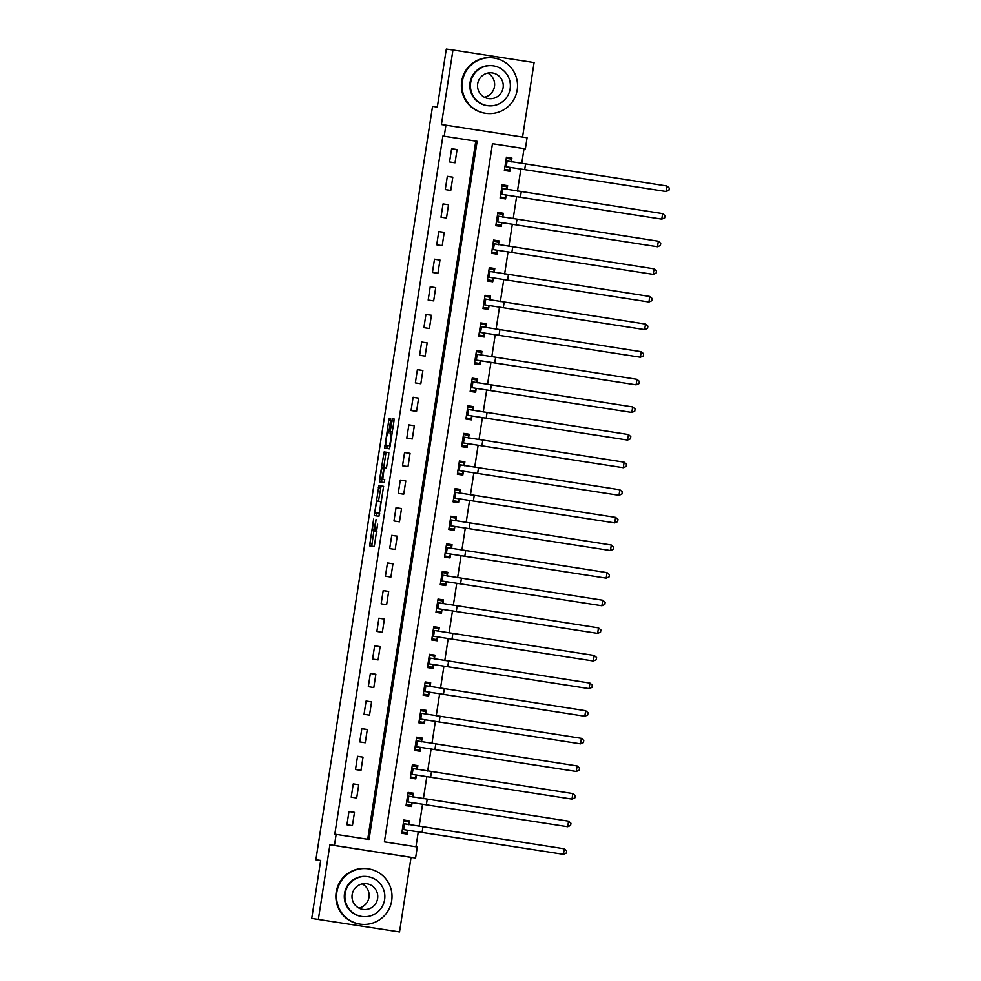 <?xml version="1.0" encoding="UTF-8"?>
<svg xmlns="http://www.w3.org/2000/svg" width="981" height="981" viewBox="0 0 981 981"><rect width="100%" height="100%" fill="white"/><g stroke="black" fill="none" stroke-linecap="round" stroke-linejoin="round"><path stroke-width="1.47" d="M373.626 519.108L369.567 545.841L374.276 546.503L377.611 524.259A7.026 0.846 -81.2 0 1 375.698 531.089L375.306 531.028A7.026 0.846 -81.2 0 1 375.539 523.977L376.054 519.452L375.183 523.915A7.026 0.846 -81.2 0 1 373.27 530.746L372.878 530.684A7.026 0.846 -81.2 0 1 373.111 523.633L373.626 519.108M390.573 420.616L390.646 418.409L389.322 418.225L388.734 420.359L384.699 448.145L389.396 448.808L389.997 446.674L393.957 421.082L394.031 418.875L392.437 418.654L390.144 431.738L390.07 433.945L390.855 434.056A5.874 0.711 -81.2 0 1 390.659 439.966A5.874 0.711 -81.2 0 1 389.065 445.656L385.962 445.227A5.874 0.711 -81.2 0 1 386.171 439.316A5.874 0.711 -81.2 0 1 387.765 433.627L388.881 431.566L390.573 420.616M394.031 418.875L392.437 418.654M444.221 136.224L445.926 125.188L527.079 137.757L525.375 148.805L492.474 143.704L384.393 841.87L417.293 846.971L415.576 858.019L334.423 845.438L336.14 834.39L369.04 839.491L477.122 141.325L444.221 136.224L442.885 136.04L334.803 834.206L336.14 834.39M311.713 918.437L399.512 931.95L311.713 918.437L320.689 860.447L315.894 859.773L432.535 106.377L437.318 107.052L446.294 49.05L452.952 49.982L441.401 124.55L445.926 125.188M399.512 931.95L411.051 857.382L329.898 844.8L318.359 919.369M329.898 844.8L334.423 845.438M378.887 485.669L374.252 515.589L378.948 516.251L383.583 486.331L378.887 485.669L381.082 486.012L378.458 501.23M379.549 479.66L384.111 451.947L388.807 452.597L388.734 454.804L386.44 467.888L384.54 467.618L383.939 469.752L382.737 479.231L384.748 479.537L384.258 482.542L379.475 481.867L379.549 479.66L381.744 480.003L381.879 479.12L380.763 478.949A5.874 0.711 -81.2 0 1 380.959 473.05A5.874 0.711 -81.2 0 1 382.553 467.348L383.645 467.496L383.571 469.703L381.854 479.108L382.958 479.292A5.874 0.711 -81.2 0 0 382.958 479.292L380.763 478.949L382.958 479.292M522.566 137.058L534.105 62.563L452.952 49.982M367.703 839.282L475.785 141.141L442.885 136.04M352.412 825.622L354.472 812.366L348.991 811.52L346.931 824.776L352.412 825.622M356.692 798.007L358.739 784.751L353.258 783.905L351.21 797.161L356.692 798.007M360.971 770.392L363.019 757.136L357.538 756.277L355.49 769.533L360.971 770.392M365.239 742.776L367.299 729.521L361.817 728.662L359.757 741.918L365.239 742.776M369.518 715.149L371.566 701.893L366.085 701.047L364.037 714.303L369.518 715.149M373.798 687.534L375.846 674.278L370.364 673.432L368.316 686.688L373.798 687.534M378.065 659.919L380.125 646.663L374.644 645.817L372.584 659.073L378.065 659.919M382.345 632.304L384.393 619.048L378.911 618.202L376.863 631.457L382.345 632.304M386.624 604.688L388.672 591.433L383.191 590.574L381.131 603.83L386.624 604.688M390.892 577.073L392.952 563.817L387.458 562.959L385.41 576.215L390.892 577.073M395.171 549.446L397.219 536.19L391.738 535.344L389.69 548.6L395.171 549.446M399.451 521.831L401.499 508.575L396.017 507.729L393.957 520.985L399.451 521.831M403.718 494.216L405.778 480.96L400.285 480.114L398.237 493.369L403.718 494.216M407.998 466.6L410.046 453.345L404.564 452.499L402.517 465.754L407.998 466.6M412.278 438.985L414.325 425.729L408.844 424.871L406.784 438.127L412.278 438.985M416.545 411.37L418.605 398.114L413.111 397.256L411.064 410.512L416.545 411.37M420.824 383.743L422.872 370.487L417.391 369.641L415.343 382.897L420.824 383.743M425.104 356.128L427.152 342.872L421.671 342.026L419.61 355.281L425.104 356.128M429.371 328.512L431.432 315.257L425.938 314.411L423.89 327.666L429.371 328.512M433.651 300.897L435.699 287.641L430.218 286.795L428.17 300.051L433.651 300.897M437.918 273.282L439.979 260.026L434.497 259.168L432.437 272.424L437.918 273.282M442.198 245.667L444.246 232.411L438.765 231.553L436.717 244.809L442.198 245.667M446.478 218.04L448.525 204.784L443.044 203.938L440.996 217.193L446.478 218.04M450.745 190.424L452.805 177.169L447.324 176.322L445.264 189.578L450.745 190.424M455.025 162.809L457.072 149.553L451.591 148.707L449.543 161.963L455.025 162.809M415.956 846.762L418.274 831.839M419.132 826.296L422.553 804.212M423.4 798.681L426.821 776.596M427.679 771.066L431.1 748.981M431.959 743.451L435.368 721.366M436.226 715.836L439.647 693.751M440.506 688.221L443.927 666.136M444.785 660.593L448.194 638.508M449.053 632.978L452.474 610.893M453.332 605.363L456.754 583.278M457.612 577.748L461.021 555.663M461.879 550.133L465.301 528.048M466.159 522.517L469.58 500.433M470.439 494.89L473.848 472.817M474.706 467.275L478.127 445.19M478.986 439.66L482.407 417.575M483.265 412.045L486.674 389.96M487.532 384.429L490.954 362.345M491.812 356.814L495.233 334.729M496.079 329.187L499.501 307.114M500.359 301.572L503.78 279.487M504.639 273.957L508.06 251.872M508.906 246.341L512.327 224.257M513.186 218.726L516.607 196.641M517.465 191.111L520.886 169.026M521.733 163.496L524.038 148.621L492.462 143.729M408.746 824.469L409.298 820.864L403.816 820.018L401.769 833.274L407.25 834.12L407.802 830.515M413.013 796.854L413.577 793.249L408.096 792.403L406.036 805.659L411.53 806.505L412.081 802.899M417.293 769.239L417.857 765.634L412.363 764.788L410.316 778.043L415.797 778.889L416.361 775.284M421.572 741.624L422.124 738.019L416.643 737.16L414.595 750.416L420.076 751.274L420.628 747.669M425.84 713.996L426.404 710.403L420.923 709.545L418.862 722.801L424.356 723.659L424.908 720.054M430.119 686.381L430.684 682.776L425.19 681.93L423.142 695.186L428.623 696.032L429.188 692.427M434.399 658.766L434.951 655.161L429.47 654.315L427.422 667.571L432.903 668.417L433.455 664.811M438.666 631.151L439.23 627.546L433.749 626.7L431.689 639.955L437.183 640.801L437.734 637.196M442.946 603.536L443.51 599.931L438.017 599.084L435.969 612.34L441.45 613.186L442.014 609.581M447.226 575.921L447.777 572.315L442.296 571.457L440.248 584.713L445.73 585.571L446.281 581.966M451.493 548.293L452.057 544.7L446.576 543.842L444.516 557.098L450.009 557.956L450.561 554.351M455.773 520.678L456.337 517.073L450.843 516.227L448.795 529.482L454.277 530.329L454.841 526.736M460.052 493.063L460.604 489.458L455.123 488.612L453.075 501.867L458.556 502.713L459.108 499.108M464.32 465.448L464.884 461.843L459.402 460.996L457.342 474.252L462.824 475.098L463.388 471.493M468.599 437.833L469.151 434.227L463.67 433.381L461.622 446.637L467.103 447.483L467.667 443.878M472.879 410.217L473.431 406.612L467.949 405.754L465.901 419.01L471.383 419.868L471.935 416.263M477.146 382.602L477.71 378.997L472.229 378.139L470.169 391.394L475.65 392.253L476.214 388.648M481.426 354.975L481.978 351.37L476.496 350.524L474.448 363.779L479.93 364.625L480.494 361.033M485.705 327.36L486.257 323.755L480.776 322.908L478.728 336.164L484.209 337.01L484.761 333.405M489.973 299.745L490.537 296.139L485.055 295.293L482.995 308.549L488.477 309.395L489.041 305.79M494.252 272.129L494.804 268.524L489.323 267.678L487.275 280.934L492.756 281.78L493.32 278.175M498.532 244.514L499.084 240.909L493.602 240.051L491.555 253.319L497.036 254.165L497.588 250.56M502.799 216.899L503.363 213.294L497.882 212.436L495.822 225.691L501.303 226.55L501.867 222.945M507.079 189.272L507.631 185.667L502.149 184.82L500.102 198.076L505.583 198.935L506.147 195.329M511.359 161.657L511.91 158.051L506.429 157.205L504.381 170.461L509.862 171.307L510.414 167.702M315.894 859.773L320.677 860.509M524.038 148.621L525.375 148.805M411.051 857.382L415.576 858.019M475.785 141.141L477.122 141.325M409.298 820.864L403.804 820.091M413.577 793.249L408.084 792.476M417.857 765.634L412.351 764.861M422.124 738.019L416.631 737.246M426.404 710.403L420.91 709.631M430.684 682.776L425.178 682.016M434.951 655.161L429.457 654.388M439.23 627.546L433.737 626.773M443.51 599.931L438.004 599.158M447.777 572.315L442.284 571.543M452.057 544.7L446.563 543.928M456.337 517.073L450.831 516.313M460.604 489.458L455.11 488.685M464.884 461.843L459.39 461.07M469.151 434.227L463.657 433.455M473.431 406.612L467.937 405.84M477.71 378.997L472.217 378.225M481.978 351.37L476.484 350.609M486.257 323.755L480.764 322.982M490.537 296.139L485.043 295.367M494.804 268.524L489.311 267.752M499.084 240.909L493.59 240.137M503.363 213.294L497.87 212.521M507.631 185.667L502.137 184.906M511.91 158.051L506.417 157.279M354.472 812.366L348.978 811.594M358.739 784.751L353.246 783.978M363.019 757.136L357.525 756.363M367.299 729.521L361.805 728.748M371.566 701.893L366.072 701.133M375.846 674.278L370.352 673.506M380.125 646.663L374.632 645.89M384.393 619.048L378.899 618.275M388.672 591.433L383.179 590.66M392.952 563.817L387.446 563.045M397.219 536.19L391.726 535.43M401.499 508.575L396.005 507.802M405.778 480.96L400.273 480.187M410.046 453.345L404.552 452.572M414.325 425.729L408.832 424.957M418.605 398.114L413.099 397.342M422.872 370.487L417.379 369.727M427.152 342.872L421.658 342.099M431.432 315.257L425.926 314.484M435.699 287.641L430.205 286.869M439.979 260.026L434.485 259.254M444.246 232.411L438.752 231.639M448.525 204.784L443.032 204.023M452.805 177.169L447.311 176.396M457.072 149.553L451.579 148.781M373.871 530.844L371.725 546.147M383.632 486.368L381.082 486.012M376.655 512.855L376.41 515.896M375.061 511.052L375.012 512.597L379.132 513.173L380.039 508.538A7.026 0.846 -81.2 0 0 380.285 501.487L377.464 501.083A7.026 0.846 -81.2 0 0 375.551 507.913L375.061 511.052M377.207 512.94L379.684 513.284M383.681 467.508L385.705 454.411L383.51 454.08M388.844 452.646L386.306 452.278L385.705 454.411M381.744 480.003L381.634 482.174M388.157 445.57L390.119 445.84M387.103 445.399L386.845 448.452M401.928 832.244L406.674 832.918L401.94 832.182M403.645 821.134L408.39 821.87L408.783 824.702M407.924 830.269L563.437 854.328L402.443 829.411L407.924 830.269L406.674 832.918M564.283 848.798L566.687 850.87L566.344 853.078L563.437 854.328L564.283 848.798L403.265 823.623M406.195 804.628L410.953 805.291L406.208 804.567M407.924 793.519L412.658 794.254L413.05 797.087M412.204 802.654L567.705 826.713L406.723 801.796L412.204 802.654L410.953 805.291M568.563 821.183L570.954 823.255L570.611 825.462L567.705 826.713L568.563 821.183L407.532 796.008M410.475 777.013L415.221 777.675L410.487 776.94M412.192 765.903L416.937 766.627L417.33 769.472M416.471 775.027L571.984 799.098L410.99 774.181L416.471 775.027L415.221 777.675M572.843 793.568L575.234 795.64L574.891 797.847L571.984 799.098L572.843 793.568L411.812 768.381M414.755 749.398L419.5 750.06L414.767 749.325M416.471 738.276L421.217 739.012L421.597 741.857M420.751 747.412L576.252 771.471L415.27 746.566L420.751 747.412L419.5 750.06M577.11 765.953L579.513 768.025L579.17 770.232L576.252 771.471L577.11 765.953L416.091 740.765M419.022 721.783L423.78 722.445L419.034 721.709M420.751 710.661L425.484 711.397L425.877 714.242M425.031 719.796L580.531 743.856L420.726 719.11L425.031 719.796L423.78 722.445M581.39 738.337L583.781 740.41L583.437 742.617L580.531 743.856L581.39 738.337L420.359 713.15M362.247 883.893A12.961 12.876 -82 0 1 358.862 908.063M336.851 892.244A27.946 27.738 98 0 0 360.383 924.176A27.946 27.738 98 0 0 391.677 900.742A27.946 27.738 98 0 0 368.145 868.823A27.946 27.738 98 0 0 336.851 892.244M368.145 868.823L367.483 868.725A27.946 27.738 98 0 0 336.189 892.158A27.946 27.738 98 0 0 359.72 924.077L360.383 924.176M362.087 916.512L361.474 916.426A20.123 19.976 -82 0 1 344.527 893.433A20.123 19.976 -82 0 1 367.053 876.573L367.667 876.658A20.123 19.976 98 0 0 345.14 893.519A20.123 19.976 98 0 0 362.087 916.512A20.123 19.976 98 0 0 384.613 899.638A20.123 19.976 98 0 0 367.667 876.658M377.599 898.559A12.961 12.876 98 0 0 366.673 883.746A12.961 12.876 98 0 0 352.154 894.611A12.961 12.876 98 0 0 363.08 909.424A12.961 12.876 98 0 0 377.599 898.559M487.778 73.06A12.961 12.876 -82 0 1 484.381 97.217M462.37 81.411A27.946 27.738 98 0 0 485.914 113.33A27.946 27.738 98 0 0 517.208 89.909A27.946 27.738 98 0 0 493.664 57.977A27.946 27.738 98 0 0 462.37 81.411M493.664 57.977L493.002 57.891A27.946 27.738 98 0 0 461.708 81.313A27.946 27.738 98 0 0 485.252 113.244L485.914 113.33M487.606 105.666L486.993 105.58A20.123 19.976 -82 0 1 470.046 82.6A20.123 19.976 -82 0 1 492.585 65.727L493.198 65.813A20.123 19.976 98 0 0 470.659 82.686A20.123 19.976 98 0 0 487.606 105.666A20.123 19.976 98 0 0 510.145 88.805A20.123 19.976 98 0 0 493.198 65.813M503.118 87.714A12.961 12.876 98 0 0 492.204 72.901A12.961 12.876 98 0 0 477.686 83.777A12.961 12.876 98 0 0 488.599 98.591A12.961 12.876 98 0 0 503.118 87.714M423.302 694.168L428.047 694.83L423.314 694.094M425.018 683.046L429.764 683.782L430.156 686.626M429.298 692.181L584.811 716.24L425.006 691.495L429.298 692.181L428.047 694.83M585.669 710.722L588.06 712.795L587.717 715.002L584.811 716.24L585.669 710.722L424.638 685.535M427.581 666.54L432.327 667.215L427.593 666.479M429.298 655.431L434.043 656.166L434.424 658.999M433.577 664.566L589.078 688.625L429.286 663.879L433.577 664.566L432.327 667.215M589.937 683.095L592.34 685.167L591.997 687.387L589.078 688.625L589.937 683.095L428.918 657.92M431.848 638.925L436.606 639.587L431.861 638.864M433.577 627.815L438.311 628.551L438.703 631.384M437.857 636.951L593.358 661.01L432.376 636.093L437.857 636.951L436.606 639.587M594.216 655.48L596.607 657.552L596.264 659.759L593.358 661.01L594.216 655.48L433.185 630.305M436.128 611.31L440.874 611.972L436.14 611.237M437.845 600.2L442.59 600.924L442.983 603.769M442.124 609.336L597.637 633.395L436.643 608.478L442.124 609.336L440.874 611.972M598.484 627.865L600.887 629.937L600.544 632.144L597.637 633.395L598.484 627.865L437.465 602.677M440.408 583.695L445.153 584.357L440.42 583.621M442.124 572.573L446.87 573.309L447.25 576.154M446.404 581.708L601.905 605.768L440.923 580.862L446.404 581.708L445.153 584.357M602.763 600.249L605.154 602.322L604.823 604.529L601.905 605.768L602.763 600.249L441.744 575.062M444.675 556.08L449.433 556.742L444.687 556.006M446.404 544.958L451.137 545.694L451.53 548.538M450.684 554.093L606.184 578.152L446.38 553.407L450.684 554.093L449.433 556.742M607.043 572.634L609.434 574.707L609.091 576.914L606.184 578.152L607.043 572.634L446.012 547.447M448.955 528.465L453.7 529.127L448.967 528.391M450.671 517.343L455.417 518.078L455.809 520.923M454.951 526.478L610.464 550.537L450.659 525.791L454.951 526.478L453.7 529.127M611.31 545.019L613.714 547.091L613.37 549.299L610.464 550.537L611.31 545.019L450.291 519.832M453.234 500.837L457.98 501.512L453.234 500.776M454.951 489.727L459.684 490.463L460.077 493.308M459.231 498.863L614.731 522.922L454.939 498.176L459.231 498.863L457.98 501.512M615.59 517.392L617.981 519.464L617.65 521.684L614.731 522.922L615.59 517.392L454.571 492.217M457.502 473.222L462.259 473.897L457.514 473.161M459.231 462.112L463.964 462.848L464.356 465.681M463.51 471.248L619.011 495.307L458.029 470.39L463.51 471.248L462.259 473.897M619.869 489.777L622.261 491.849L621.917 494.056L619.011 495.307L619.869 489.777L458.838 464.602M461.781 445.607L466.527 446.269L461.793 445.533M463.498 434.497L468.244 435.221L468.636 438.066M467.778 443.633L623.291 467.692L462.296 442.774L467.778 443.633L466.527 446.269M624.137 462.161L626.54 464.234L626.197 466.441L623.291 467.692L624.137 462.161L463.118 436.986M466.061 417.992L470.806 418.654L466.061 417.918M467.778 406.87L472.511 407.606L472.903 410.45M472.057 416.005L627.558 440.064L466.576 415.159L472.057 416.005L470.806 418.654M628.416 434.546L630.808 436.619L630.476 438.826L627.558 440.064L628.416 434.546L467.385 409.359M470.328 390.377L475.086 391.039L470.34 390.303M472.057 379.255L476.791 379.99L477.183 382.835M476.337 388.39L631.838 412.449L472.033 387.703L476.337 388.39L475.086 391.039M632.696 406.931L635.087 409.003L634.744 411.211L631.838 412.449L632.696 406.931L471.665 381.744M474.608 362.762L479.353 363.424L474.62 362.688M476.325 351.639L481.07 352.375L481.463 355.22M480.604 360.775L636.117 384.834L476.312 360.088L480.604 360.775L479.353 363.424M636.963 379.316L639.367 381.388L639.023 383.596L636.117 384.834L636.963 379.316L475.944 354.129M478.887 335.134L483.633 335.809L478.887 335.073M480.604 324.024L485.337 324.76L485.73 327.605M484.884 333.16L640.385 357.219L480.58 332.473L484.884 333.16L483.633 335.809M641.243 351.701L643.634 353.761L643.291 355.98L640.385 357.219L641.243 351.701L480.212 326.514M483.155 307.519L487.913 308.193L483.167 307.458M484.884 296.409L489.617 297.145L490.01 299.978M489.163 305.545L644.664 329.604L483.67 304.686L489.163 305.545L487.913 308.193M645.523 324.073L647.914 326.146L647.57 328.353L644.664 329.604L645.523 324.073L484.491 298.898M487.434 279.904L492.18 280.566L487.447 279.83M489.151 268.794L493.897 269.53L494.289 272.362M493.431 277.93L648.944 301.989L487.949 277.071L493.431 277.93L492.18 280.566M649.79 296.458L652.193 298.531L651.85 300.738L648.944 301.989L649.79 296.458L488.771 271.283M491.702 252.289L496.46 252.951L491.714 252.215M493.431 241.167L498.164 241.902L498.556 244.747M497.71 250.302L653.211 274.361L492.229 249.456L497.71 250.302L496.46 252.951M654.069 268.843L656.461 270.915L656.117 273.123L653.211 274.361L654.069 268.843L493.038 243.656M495.981 224.674L500.739 225.336L495.994 224.6M497.698 213.551L502.444 214.287L502.836 217.132M501.99 222.687L657.491 246.746L497.686 222L501.99 222.687L500.739 225.336M658.349 241.228L660.74 243.3L660.397 245.508L657.491 246.746L658.349 241.228L497.318 216.041M500.261 197.058L505.007 197.721L500.273 196.985M501.978 185.936L506.723 186.672L507.116 189.517M506.257 195.072L661.77 219.131L501.965 194.385L506.257 195.072L505.007 197.721M662.616 213.613L665.02 215.685L664.677 217.892L661.77 219.131L662.616 213.613L501.598 188.426M504.528 169.431L509.286 170.105L504.541 169.37M506.257 158.321L510.991 159.057L511.383 161.902M510.537 167.457L666.038 191.516L506.233 166.77L510.537 167.457L509.286 170.105M666.896 185.998L669.287 188.058L668.944 190.277L666.038 191.516L666.896 185.998L505.865 160.81M375.465 531.089L373.27 530.746M376.9 531.273L375.698 531.089M371.836 543.977L369.641 543.646M376.52 513.725L374.325 513.394M380.481 488.133L378.286 487.802M381.474 501.671L380.285 501.487L381.474 501.671M386.306 452.278L384.111 451.947M384.503 467.63L383.645 467.496L384.503 467.63M390.119 445.828L389.065 445.656M391.922 434.215L390.855 434.056L391.922 434.215M392.253 432.069L390.144 431.738M393.945 421.119L391.836 420.788M386.968 446.281L384.773 445.938M390.573 420.641L388.734 420.359M390.683 418.433L389.322 418.225M403.632 829.583L404.479 824.065M422.075 832.415L422.934 826.885M407.9 801.968L408.758 796.437M426.355 804.8L427.201 799.27M412.179 774.352L413.038 768.822M430.622 777.173L431.481 771.655M416.459 746.737L417.305 741.207M434.902 749.558L435.76 744.039M420.726 719.11L421.585 713.592M439.169 721.942L440.028 716.424M425.006 691.495L425.864 685.977M443.449 694.327L444.307 688.809M429.286 663.879L430.132 658.361M447.728 666.712L448.587 661.182M433.553 636.264L434.411 630.734M451.996 639.097L452.854 633.567M437.833 608.649L438.691 603.119M456.275 611.482L457.134 605.951M442.112 581.034L442.958 575.504M460.555 583.854L461.401 578.336M446.38 553.407L447.238 547.889M464.822 556.239L465.681 550.721M450.659 525.791L451.518 520.273M469.102 528.624L469.96 523.106M454.939 498.176L455.785 492.658M473.382 501.009L474.228 495.479M459.206 470.561L460.064 465.043M477.649 473.394L478.507 467.863M463.486 442.946L464.344 437.416M481.929 445.779L482.787 440.248M467.753 415.331L468.611 409.8M486.208 418.151L487.054 412.633M472.033 387.703L472.891 382.185M490.475 390.536L491.334 385.018M476.312 360.088L477.171 354.57M494.755 362.921L495.613 357.403M480.58 332.473L481.438 326.955M499.035 335.306L499.881 329.775M484.859 304.858L485.718 299.34M503.302 307.691L504.16 302.16M489.139 277.243L489.985 271.712M507.582 280.076L508.44 274.545M493.406 249.628L494.265 244.097M511.861 252.448L512.707 246.93M497.686 222L498.544 216.482M516.129 224.833L516.987 219.315M501.965 194.385L502.812 188.867M520.408 197.218L521.267 191.7M506.233 166.77L507.091 161.252M524.688 169.603L525.534 164.072"/></g></svg>
